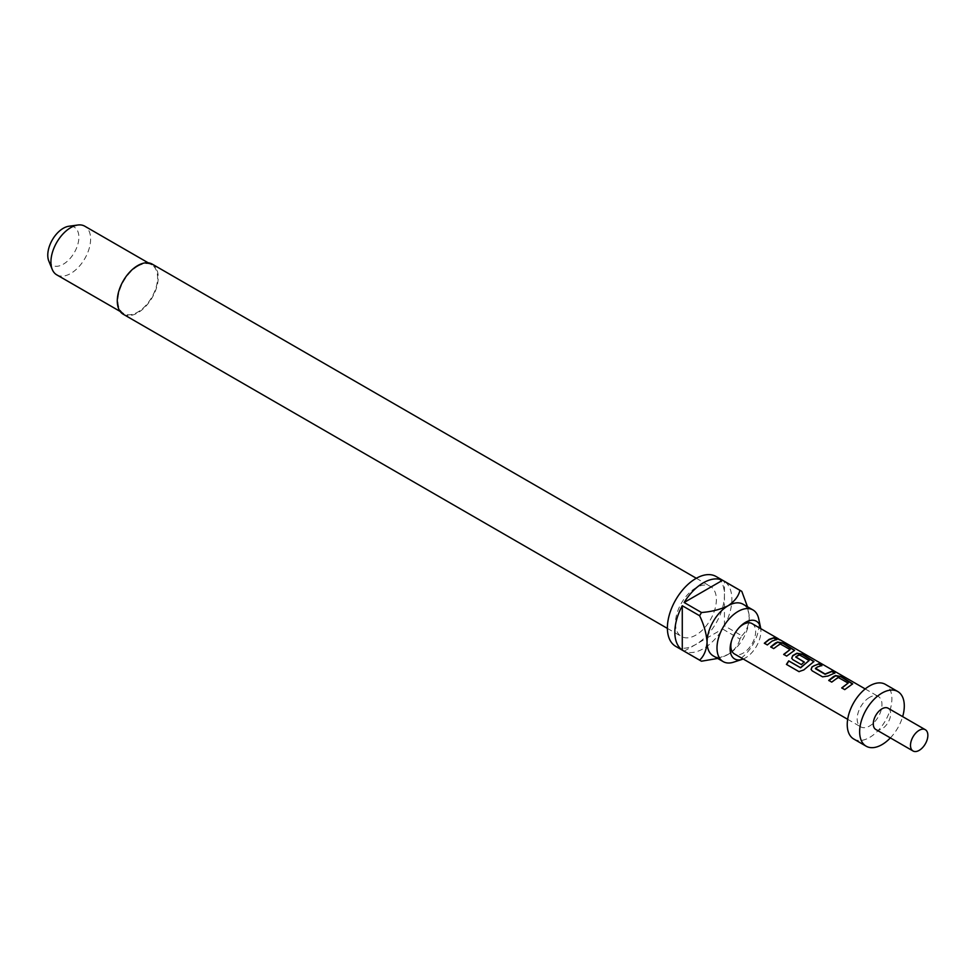 <?xml version="1.0" encoding="UTF-8"?>
<svg xmlns="http://www.w3.org/2000/svg" width="976" height="976" viewBox="0 0 976 976"><rect width="100%" height="100%" fill="white"/><g stroke="black" fill="none" stroke-linecap="round" stroke-linejoin="round"><path stroke-width="0.73" stroke-dasharray="4.88 3.66" d="M778.018 638.999L780.593 640.085M779.678 639.561L776.152 638.084M848.156 683.517L838.53 677.771L831.808 682.322L828.929 680.504M852.573 684.03L844.813 689.825L841.922 688.007M821.353 665.51L815.448 668.194M834.346 673.025L828.051 676.002M809.128 660.984L799.503 655.238L795.806 657.36M813.874 661.679L803.821 669.914M804.053 662.131L801.442 664.79L792.915 659.861L791.743 658.312M790.109 650.004L780.471 644.245L773.761 648.808L770.881 646.99M794.525 650.504L786.668 656.104M776.298 639.512L772.077 641.378L767.404 645.148L764.525 643.318M743.2 658.995A21.765 12.566 120 0 0 745.53 657.861A21.765 12.566 120 0 0 760.743 628.617M733.623 662.167A29.817 17.214 120 0 0 738.088 660.142A29.817 17.214 120 0 0 758.694 618.735M123.281 314.26A28.938 16.714 120 0 0 137.75 312.82A28.938 16.714 120 0 0 156.66 287.31A28.938 16.714 120 0 0 152.219 264.118M695.912 587.808A28.938 16.714 120 0 0 677.002 613.318A28.938 16.714 120 0 0 681.443 636.511A28.938 16.714 120 0 0 695.912 635.071A28.938 16.714 120 0 0 714.822 609.573A28.938 16.714 120 0 0 710.382 586.381A28.938 16.714 120 0 0 695.912 587.808M743.078 604.242A29.817 17.214 -60 0 1 749.251 617.893A29.817 17.214 -60 0 1 728.157 654.408A29.817 17.214 -60 0 1 713.249 655.884M675.746 646.38A40.345 23.29 120 0 0 695.912 644.38A40.345 23.29 120 0 0 722.264 608.829A40.345 23.29 120 0 0 716.079 576.499M701.5 661.203L684.139 651.187A40.345 23.29 120 0 0 703.354 648.686A40.345 23.29 120 0 0 722.569 628.995L739.93 639.024A40.345 23.29 -60 0 0 741.809 635.779L724.436 625.75A40.345 23.29 120 0 0 724.436 581.379L741.809 591.407M56.73 274.829A28.072 16.202 120 0 0 70.772 273.439A28.072 16.202 120 0 0 89.109 248.697A28.072 16.202 120 0 0 84.802 226.212M137.75 266.277A28.072 16.202 120 0 0 119.414 291.007A28.072 16.202 120 0 0 123.72 313.491A28.072 16.202 120 0 0 137.75 312.1A28.072 16.202 120 0 0 156.087 287.371A28.072 16.202 120 0 0 151.78 264.886A28.072 16.202 120 0 0 137.75 266.277M48.8 261.019A21.984 12.7 120 0 0 63.33 264.179A21.984 12.7 120 0 0 78.617 240.645A21.984 12.7 120 0 0 68.869 226.249M752.008 623.579A17.544 10.126 -60 0 1 754.704 637.633A17.544 10.126 -60 0 1 743.236 653.09A17.544 10.126 -60 0 1 734.477 653.957M853.78 739.039A31.574 18.227 120 0 0 869.567 737.478A31.574 18.227 120 0 0 890.185 709.662A31.574 18.227 120 0 0 885.354 684.359M875.826 729.499A12.273 7.088 120 0 0 881.962 728.889A12.273 7.088 120 0 0 889.99 718.068A12.273 7.088 120 0 0 888.111 708.222M731.573 640.659A17.544 10.126 -60 0 1 731.78 639.914A17.544 10.126 -60 0 1 738.503 628.263A17.544 10.126 -60 0 1 739.052 627.714M869.567 697.376A17.544 10.126 120 0 0 858.099 712.834A17.544 10.126 120 0 0 860.795 726.888A17.544 10.126 120 0 0 869.567 726.022A17.544 10.126 120 0 0 881.023 710.565A17.544 10.126 120 0 0 878.339 696.51A17.544 10.126 120 0 0 869.567 697.376M890.368 737.893A31.574 18.227 120 0 0 902.654 716.628M717.689 658.446L728.157 654.408C734.66 649.992 738.588 644.855 739.93 639.024M684.139 651.187L722.569 628.995M741.809 635.779C746.189 631.692 748.665 625.726 749.251 617.893L747.506 606.804M724.436 625.75L724.436 581.379M786.754 656.311L783.691 654.384M803.956 670.073L798.929 671.61M828.087 676.258L822.683 677.051L812.166 670.829M812.264 671.037L811.093 669.487M667.389 628.398L681.443 636.511M120.182 311.454L123.72 313.491M847.668 719.312L860.795 726.888M865.212 688.934L878.339 696.51M731.78 639.914L731.305 641.5M738.503 628.263L739.649 627.068M148.242 262.837L151.78 264.886M696.327 578.268L710.382 586.381M778.848 639.475L780.336 640.329"/><path stroke-width="1.46" d="M779.495 639.866L776.03 637.804L780.593 640.085M828.831 680.601L835.541 675.856L840.934 676.819L852.573 684.03M841.837 688.104L848.193 683.017L838.164 677.429L831.711 682.114L828.734 680.394L833.492 676.551L835.59 675.551L841.031 676.502L852.658 683.859L844.716 689.617L841.739 687.897L848.193 683.017M811.093 669.487L812.105 667.035L814.143 665.669L818.815 664.046L821.792 665.766M815.448 668.194L825.074 674.013L831.906 671.232L834.883 672.952L828.051 676.002L822.585 676.844L812.166 670.829L811.056 669.377L812.069 666.779L818.901 663.729L821.877 665.449L817.119 667.096L815.485 668.719L825.11 674.282L831.808 671.549L834.785 673.269M791.743 658.312L792.756 655.872L796.843 653.517L802.235 654.481L813.874 661.679M799.112 671.695L786.607 664.485L788.84 661.02L800.625 667.828L809.165 660.484L799.539 654.933L797.441 655.738L795.769 657.104L804.236 661.984L801.345 664.583L792.817 659.654L791.707 658.214L792.719 655.604L796.892 653.212L802.333 654.164L813.96 661.521L803.821 669.914L798.929 671.61L786.424 664.388L788.706 660.862L800.479 667.657L809.165 660.484M795.769 656.836L804.273 662.253M770.784 647.088L777.494 642.342L782.886 643.306L794.525 650.504M783.777 654.591L790.133 649.504L780.117 643.916L773.663 648.601L770.686 646.881L775.444 643.038L777.543 642.037L782.984 642.989L794.61 650.345L786.668 656.104L783.691 654.384L790.133 649.504M764.428 643.428L769.1 639.658L773.761 638.036L776.737 639.756M760.743 628.617A21.765 12.566 120 0 0 760.572 627.641A21.765 12.566 120 0 0 745.53 622.322A21.765 12.566 120 0 0 739.649 627.068A21.765 12.566 120 0 0 731.305 641.5A21.765 12.566 120 0 0 742.272 659.337A21.765 12.566 120 0 0 743.2 658.995M760.572 627.641L758.694 618.735A29.817 17.214 120 0 0 752.996 609.963A29.817 17.214 120 0 0 738.088 611.44A29.817 17.214 120 0 0 718.604 637.718A29.817 17.214 120 0 0 723.179 661.618A29.817 17.214 120 0 0 733.623 662.167L742.272 659.337M696.327 578.268L152.219 264.118A28.938 16.714 120 0 0 137.75 265.557A28.938 16.714 120 0 0 118.84 291.068A28.938 16.714 120 0 0 123.281 314.26L667.389 628.398M723.179 661.618L713.249 655.884A29.817 17.214 -60 0 1 707.075 642.232A29.817 17.214 -60 0 1 728.157 605.718A29.817 17.214 -60 0 1 743.078 604.242L752.996 609.963M722.569 580.293L684.139 602.485A40.345 23.29 120 0 1 703.354 582.794A40.345 23.29 120 0 1 722.569 580.293L739.93 590.321A40.345 23.29 -60 0 1 740.894 590.822L716.079 576.499A40.345 23.29 120 0 0 695.912 578.5A40.345 23.29 120 0 0 669.56 614.05A40.345 23.29 120 0 0 675.746 646.38L700.548 660.703A40.345 23.29 -60 0 1 699.633 660.13L682.273 650.101A40.345 23.29 120 0 1 682.273 605.73L682.273 650.101M717.689 658.446L701.5 661.203A40.345 23.29 -60 0 1 700.548 660.703M684.139 602.485L701.5 612.513A40.345 23.29 -60 0 0 699.633 615.746L682.273 605.73M148.242 262.837L84.802 226.212A28.072 16.202 120 0 0 77.848 225.017A28.072 16.202 120 0 0 70.772 227.603A28.072 16.202 120 0 0 52.228 269.4A28.072 16.202 120 0 0 56.73 274.829L120.182 311.454M77.848 225.017L68.869 226.249A21.984 12.7 120 0 0 63.33 228.262A21.984 12.7 120 0 0 48.8 261.019L52.228 269.4M739.052 627.714A17.544 10.126 -60 0 1 743.236 624.445A17.544 10.126 -60 0 1 752.008 623.579L778.201 638.694M902.654 716.628A31.574 18.227 120 0 0 897.749 691.52L885.354 684.359A31.574 18.227 120 0 0 869.567 685.921A31.574 18.227 120 0 0 848.937 713.737A31.574 18.227 120 0 0 853.78 739.039L866.176 746.201A31.574 18.227 120 0 0 881.962 744.639A31.574 18.227 120 0 0 890.368 737.893M897.749 691.52A31.574 18.227 120 0 0 881.962 693.082A31.574 18.227 120 0 0 861.344 720.898A31.574 18.227 120 0 0 866.176 746.201M925.321 729.706L888.111 708.222A12.273 7.088 120 0 0 881.962 708.832A12.273 7.088 120 0 0 873.947 719.654A12.273 7.088 120 0 0 875.826 729.499L913.036 750.983A12.273 7.088 120 0 0 919.172 750.373A12.273 7.088 120 0 0 927.2 739.552A12.273 7.088 120 0 0 925.321 729.706A12.273 7.088 120 0 0 919.172 730.316A12.273 7.088 120 0 0 911.157 741.138A12.273 7.088 120 0 0 913.036 750.983M847.668 719.312L734.477 653.957A17.544 10.126 -60 0 1 731.573 640.659M772.077 641.086L767.319 644.929L764.342 643.208L769.1 639.365L773.858 637.718L776.835 639.439L772.077 641.086M740.894 590.822A40.345 23.29 -60 0 1 741.809 591.407L747.506 606.804M739.93 590.321C738.588 596.165 734.66 601.289 728.157 605.718C720.434 609.475 711.541 611.745 701.5 612.513M699.633 615.746C703.989 624.823 706.465 633.656 707.075 642.232C706.49 650.077 704.013 656.031 699.633 660.13M776.152 638.084L778.848 639.475M780.507 640.036L865.212 688.934"/></g></svg>
